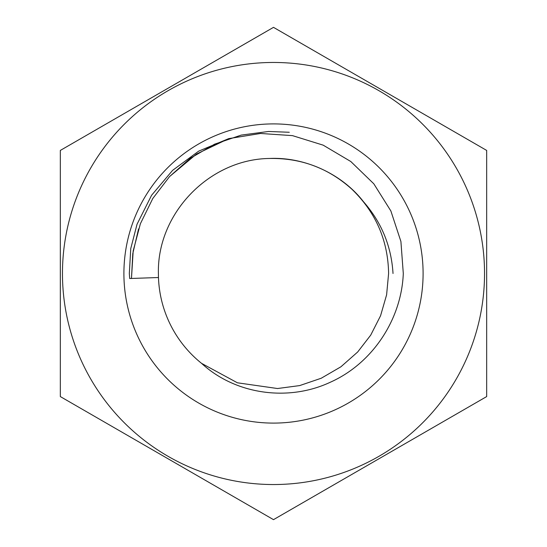 <?xml version="1.0" encoding="UTF-8"?>
<svg xmlns="http://www.w3.org/2000/svg" width="547" height="547" viewBox="0 0 547 547"><rect width="100%" height="100%" fill="white"/><g stroke="black" fill="none" stroke-linecap="round" stroke-linejoin="round"><path stroke-width="0.82" d="M138.548 228.954L132.784 253.63L131.471 278.457L133.188 250.923L140.388 223.73L152.798 198.486L169.563 176.578L196.496 154.056L228.735 138.617L260.584 133.468L292.508 135.635L323.188 145.16L350.805 161.522L373.806 183.792L390.873 210.971L400.91 241.494L403.296 273.5C401.498 319.386 372.562 363.393 330.367 382.209C288.693 401.806 235.784 394.838 201.563 363.352L237.412 382.797L277.52 388.527L299.667 385.587L321.233 378.237L340.925 366.784L357.676 351.994L370.716 335.126L380.562 315.749L386.606 294.833L388.602 273.5L386.606 294.833L380.562 315.749L370.716 335.126L357.676 351.994L340.925 366.784L321.233 378.237L299.667 385.587L277.52 388.527L237.412 382.797L201.563 363.352L237.412 382.797L277.52 388.527L299.667 385.587L321.233 378.237L340.925 366.784L357.676 351.994L370.716 335.126L380.562 315.749L386.606 294.833L388.602 273.5C388.042 240.475 375.837 212.421 351.994 189.324C328.562 168.155 301.055 157.871 269.48 158.473C209.501 159.156 156.962 213.282 158.398 273.5L158.473 277.52A115.102 115.102 0 0 0 201.563 363.352L237.412 382.797L277.52 388.527L299.667 385.587L321.233 378.237L340.925 366.784L357.676 351.994L370.716 335.126L380.562 315.749L386.606 294.833L388.602 273.5C388.042 240.475 375.837 212.421 351.994 189.324C328.562 168.155 301.055 157.871 269.48 158.473C209.501 159.156 156.962 213.282 158.398 273.5L158.473 277.52L158.398 273.5L158.473 277.52L129.701 278.519L129.324 273.5L130.76 248.577L137.037 224.249L151.594 195.258L172.585 170.377L198.718 151.129L228.735 138.617L196.496 154.056L169.563 176.578L152.798 198.486L140.388 223.73L133.188 250.923L131.471 278.457L133.188 250.923L140.388 223.73L152.798 198.486L169.563 176.578L190.247 158.322L214.568 144.182L241.193 135.109L268.543 131.471L289.281 132.265M388.602 273.5C388.042 240.475 375.837 212.421 351.994 189.324C328.562 168.155 301.055 157.871 269.48 158.473C209.501 159.156 156.962 213.282 158.398 273.5C156.962 213.282 209.501 159.156 269.48 158.473C301.055 157.871 328.562 168.155 351.994 189.324C375.837 212.421 388.042 240.475 388.602 273.5M393.019 273.5C391.372 246.198 381.505 222.253 363.427 201.652C342.087 174.001 304.795 156.763 269.48 158.473C209.501 159.156 156.962 213.282 158.398 273.5M423.098 273.5A149.598 149.598 0 0 1 273.5 423.098A149.598 149.598 0 0 1 123.902 273.5A149.598 149.598 0 0 1 273.5 123.902A149.598 149.598 0 0 1 423.098 273.5M484.539 273.5A211.039 211.039 0 0 0 273.5 62.461A211.039 211.039 0 0 0 62.461 273.5A211.039 211.039 0 0 0 273.5 484.539A211.039 211.039 0 0 0 484.539 273.5M486.673 273.5L486.673 150.425L273.5 27.35L60.327 150.425L60.327 396.575L273.5 519.65L486.673 396.575L486.673 273.5M228.735 138.617L196.496 154.056L169.563 176.578L152.798 198.486L140.388 223.73L133.188 250.923L131.471 278.457L133.188 250.923L140.388 223.73L152.798 198.486L169.563 176.578L196.496 154.056L228.735 138.617L196.496 154.056L169.563 176.578L152.798 198.486L140.388 223.73L133.188 250.923L131.471 278.457"/></g></svg>

